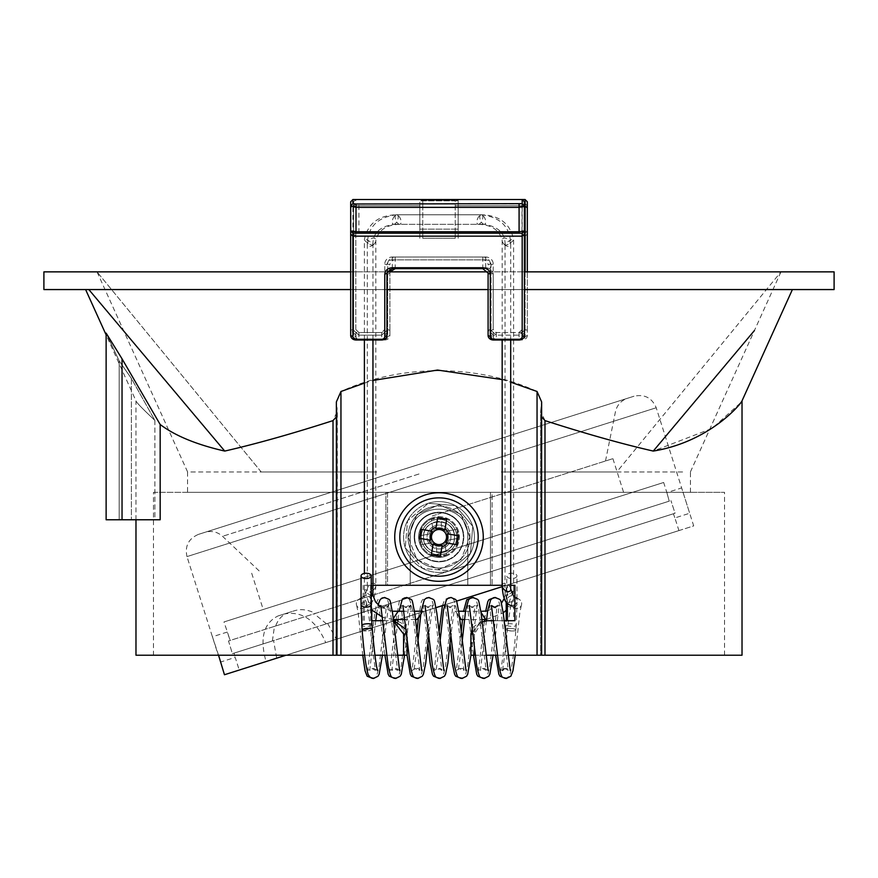 <?xml version="1.0" encoding="UTF-8"?>
<svg xmlns="http://www.w3.org/2000/svg" width="878" height="878" viewBox="0 0 878 878"><rect width="100%" height="100%" fill="white"/><g stroke="black" fill="none" stroke-linecap="round" stroke-linejoin="round"><path stroke-width="0.66" stroke-dasharray="4.39 3.29" d="M187.552 492.317L690.448 492.317L187.552 492.317L187.552 471.958L376.695 471.958M501.316 471.958L682.601 471.958M682.623 471.958L616.795 471.958L780.981 271.862L97.019 271.862L780.981 271.862L616.795 471.958L501.305 471.958M690.448 492.317L690.448 471.958M336.362 416.896L337.328 411.134L336.954 407.14L337.328 411.134L333.014 420.606L333.014 655.229L135.98 655.229M135.98 519.765L135.98 400.851C136.167 402.223 142.466 408.742 154.89 420.408C142.488 408.764 136.189 402.245 135.98 400.851L106.128 334.902M154.89 420.408L154.89 519.765L160.169 519.765L119.188 519.765L154.89 519.765L154.89 420.408L131.393 378.451L131.393 519.765L131.393 378.451L119.188 360.902L119.188 519.765L119.188 360.902L131.393 378.451L154.89 420.408M333.014 420.606C292.67 433.611 256.574 443.774 224.735 451.072C196.891 444.762 175.37 435.905 160.169 424.502L160.169 519.765L122.042 519.765L122.042 358.828L106.128 333.124L119.188 360.902L106.128 333.124L106.128 519.765L122.042 519.765M469.818 537.029L461.049 514.464L439.044 504.718L416.973 514.442L408.182 537.029L416.951 514.464L438.956 504.718L461.027 514.442L469.818 537.029L461.049 559.593L439.011 569.35L416.962 559.615L408.182 537.029L416.951 559.593L438.989 569.35L461.038 559.615L469.818 537.029M414.657 537.029A24.343 24.343 0 0 1 439 512.686A24.343 24.343 0 0 1 463.343 537.029A24.343 24.343 0 0 0 439 512.686A24.343 24.343 0 0 0 414.657 537.029A24.343 24.343 0 0 0 439 561.382A24.343 24.343 0 0 0 463.343 537.029A24.343 24.343 0 0 1 439 561.382A24.343 24.343 0 0 1 414.657 537.029M333.014 655.229L340.949 655.229L340.949 391.489C400.873 363.821 476.919 363.733 537.051 391.489L541.638 401.937L541.638 655.229L540.672 655.229L540.672 411.134L541.638 401.937L540.672 411.134L541.638 416.896M742.02 655.229L540.672 655.229L541.638 655.229L540.672 655.229L540.672 411.134L544.986 420.606C585.692 433.71 621.789 443.873 653.265 451.072L754.4 330.567M472.529 627.583L482.044 620.856L470.904 633.982L470.904 655.229L724.537 655.229L541.638 655.229M407.096 637.143L407.096 633.982C406.316 625.915 401.926 621.492 393.937 620.702L390.414 620.702C398.403 621.47 402.782 625.904 403.584 633.982L406.777 633.982M406.327 629.515L407.096 633.982L407.096 655.229L403.584 655.229L403.584 633.982M383.247 620.702L393.487 620.702L383.247 620.702M372.952 585.286L364.392 585.286L371.789 585.286L371.789 610.221M371.789 585.286L513.608 585.286L513.608 620.702L506.211 620.702M153.463 655.229L407.096 655.229L153.463 655.229L153.463 492.317L385.881 492.317L385.881 585.286L514.903 585.286M454.497 537.029C455.462 517.076 422.57 517.01 423.503 537.029A15.497 15.497 0 0 1 439 521.532A15.497 15.497 0 0 1 454.497 537.029A15.497 15.497 0 0 0 439 521.532A15.497 15.497 0 0 0 423.503 537.029A15.497 15.497 0 0 0 439 552.525A15.497 15.497 0 0 0 454.497 537.029C455.452 517.043 422.548 517.032 423.503 537.029C422.548 557.014 455.452 557.025 454.497 537.029A15.497 15.497 0 0 1 439 552.525A15.497 15.497 0 0 1 423.503 537.029C422.537 556.992 455.43 557.058 454.497 537.029M376.684 471.958L261.205 471.958L97.019 271.862L261.205 471.958L195.399 471.958M195.377 471.958L187.574 471.958M153.463 492.317L385.881 492.317L385.881 585.286L387.527 585.286L387.527 492.317L385.881 492.317L387.527 492.317L387.527 585.286L410.224 585.286L410.224 537.029C408.479 499.867 469.554 499.944 467.776 537.029L467.776 585.286L467.776 537.029C469.554 499.944 408.479 499.867 410.224 537.029C408.446 499.944 469.521 499.867 467.776 537.029C469.554 499.944 408.479 499.867 410.224 537.029L410.224 585.286L410.224 537.029L410.224 585.286L490.473 585.286L490.473 492.317L490.473 585.286L492.119 585.286L492.119 492.317L387.527 492.317L724.537 492.317L492.119 492.317L492.119 585.286L506.211 585.286L506.211 601.825M336.954 407.14L336.735 655.229L337.328 655.229L336.954 407.14M160.169 424.502L122.042 358.828M336.735 655.229L336.362 401.937L336.735 655.229M340.949 655.229L403.584 655.229M397.086 655.229L386.836 655.229M374.95 655.229L364.699 655.229M340.949 391.489L336.362 401.937L336.362 655.229M474.416 655.229L474.416 633.982C475.196 625.915 479.586 621.492 487.586 620.702L513.608 620.702M363.097 585.286L363.097 620.702M507.758 655.229L497.508 655.229M485.622 655.229L475.371 655.229M742.02 400.851L740.494 402.782M740.121 403.232L712.223 428.343L653.265 451.072M487.586 620.702L504.159 620.702M513.608 585.286L506.211 585.286M370.626 620.702L370.626 585.286M393.937 620.702L390.414 620.702L393.52 621.075M364.392 383.115L372.952 380.448M502.161 379.603L510.711 382.193M364.392 585.286L364.392 620.702M510.711 585.286L502.161 585.286M482.154 621.887L474.416 633.982L473.187 633.982M474.416 646.274L474.416 633.982L470.904 633.982M507.374 620.702L514.903 620.702M507.374 603.153L507.374 585.286M88.832 289.564C84.705 289.564 84.705 289.564 88.832 289.564C84.705 289.564 84.705 289.564 88.832 289.564L789.168 289.564L88.832 289.564L224.735 451.072M789.168 289.564C793.295 289.564 793.295 289.564 789.168 289.564C793.295 289.564 793.295 289.564 789.168 289.564M350.684 289.564L386.978 289.564M488.091 289.564L524.396 289.564M834.1 289.564L43.9 289.564L43.9 271.862L834.1 271.862L834.1 289.564M350.684 271.862L387.198 271.862M487.883 271.862L524.396 271.862M218.567 655.229L212.421 636.769L227.182 632.083L230.19 640.424L275.67 625.992C278.172 619.111 282.486 614.644 288.621 612.603L294.591 610.704C301.11 608.739 308.046 609.639 315.389 613.393L449.712 570.788L470.443 553.327L472.759 526.339L455.298 505.585L428.288 503.27L455.309 505.596L472.748 526.306L470.443 553.327L449.712 570.788A35.416 35.416 0 0 0 472.759 526.317A35.416 35.416 0 0 0 428.288 503.27A35.416 35.416 0 0 1 472.759 526.317A35.416 35.416 0 0 1 449.712 570.788L670.924 500.614L314.192 613.777L326.462 623.819L675.061 513.235L673.371 513.773L675.061 513.235L670.924 500.614L675.061 513.235L232.396 653.66L272.389 640.973L274.463 626.376L228.499 640.962L232.396 653.66L234.086 653.122L235.216 657.402L234.086 653.122L272.389 640.973M326.462 623.819L673.371 513.773L674.908 517.932L673.371 513.773L232.396 653.66L228.499 640.962L449.712 570.788A35.416 35.416 0 0 1 405.241 547.74A35.416 35.416 0 0 1 428.288 503.27A35.416 35.416 0 0 0 405.241 547.74A35.416 35.416 0 0 0 449.712 570.788A35.416 35.416 0 0 1 405.241 547.74A35.416 35.416 0 0 1 428.288 503.27A35.416 35.416 0 0 0 405.241 547.74A35.416 35.416 0 0 0 449.712 570.788L422.724 568.483L405.252 547.762L407.546 520.753L428.288 503.27L407.568 520.709L405.241 547.718L422.68 568.461L449.712 570.788L669.234 501.151L666.874 492.613L669.234 501.151L228.499 640.962L230.19 640.424L223.978 621.953L443.818 552.218L223.978 621.953M198.505 534.362L633.982 396.23L198.505 534.362C188.572 538.62 184.731 546.028 186.981 556.597L656.217 407.754L186.981 556.597L220.444 662.089L235.216 657.402L239.233 670.068L276.68 658.182L273.596 640.589M663.669 482.483L443.818 552.218L663.669 482.483L666.874 492.613L681.646 487.927L689.68 513.246L656.217 407.754C651.959 397.822 644.551 393.981 633.982 396.23M678.924 530.586L459.073 600.322L678.924 530.586L674.908 517.932L689.68 513.246L693.697 525.9L239.233 670.068M431.504 513.4A24.793 24.793 0 0 1 462.629 529.533A24.793 24.793 0 0 1 446.496 560.658A24.793 24.793 0 0 0 462.629 529.533A24.793 24.793 0 0 0 431.504 513.4A24.793 24.793 0 0 1 462.629 529.533A24.793 24.793 0 0 1 446.496 560.658A24.793 24.793 0 0 0 462.629 529.533A24.793 24.793 0 0 0 431.504 513.4A24.793 24.793 0 0 0 415.371 544.525A24.793 24.793 0 0 0 446.496 560.658A24.793 24.793 0 0 1 415.371 544.525A24.793 24.793 0 0 1 431.504 513.4A24.793 24.793 0 0 0 415.371 544.525A24.793 24.793 0 0 0 446.496 560.658A24.793 24.793 0 0 1 415.371 544.525A24.793 24.793 0 0 1 431.504 513.4A24.793 24.793 0 0 0 415.371 544.525A24.793 24.793 0 0 0 446.496 560.658A24.793 24.793 0 0 1 415.371 544.525A24.793 24.793 0 0 1 431.504 513.4M442.611 548.421A11.952 11.952 0 0 1 427.608 540.639A11.952 11.952 0 0 1 435.389 525.637A11.952 11.952 0 0 0 427.608 540.639A11.952 11.952 0 0 0 442.611 548.421A11.952 11.952 0 0 1 427.608 540.639A11.952 11.952 0 0 1 435.389 525.637A11.952 11.952 0 0 0 427.608 540.639A11.952 11.952 0 0 0 442.611 548.421A11.952 11.952 0 0 0 450.392 533.418A11.952 11.952 0 0 0 435.389 525.637A11.952 11.952 0 0 1 450.392 533.418A11.952 11.952 0 0 1 442.611 548.421A11.952 11.952 0 0 0 450.392 533.418A11.952 11.952 0 0 0 435.389 525.637A11.952 11.952 0 0 1 450.392 533.418A11.952 11.952 0 0 1 442.611 548.421M432.305 515.935L612.91 458.645L432.305 515.935M502.095 586.68L693.697 525.9M275.67 625.992L274.463 626.376M327.681 623.435L336.351 639.261L459.073 600.322L325.727 642.63C316.025 620.274 302.164 610.737 284.143 614.018L294.591 610.704M224.461 674.743L266.045 661.562C259.548 638.24 263.587 623.029 278.172 615.906L284.143 614.018M285.998 655.229L394.771 620.724M398.019 619.692L435.982 607.653M444.487 604.953L456.395 601.178M266.045 661.562L276.68 658.182M336.351 639.261L325.727 642.63M416.249 465.296L205.024 532.298L416.249 465.296M443.818 552.218L624.423 494.929L443.818 552.218M314.192 613.777L315.389 613.393M278.172 615.906L288.621 612.603M372.261 629.23L372.272 629.328A5.092 1.273 -3.8 0 1 367.191 630.942A5.092 1.273 -3.8 0 1 362.131 630.097M516.604 598.587A5.092 4.928 -157 0 1 521.312 605.469A5.092 4.928 -157 0 1 516.604 608.487A5.092 4.928 -157 0 1 511.896 601.595A5.092 4.928 -157 0 1 519.26 599.378A5.092 4.928 -157 0 1 516.604 608.487A5.092 4.928 -157 0 1 511.731 602.067A5.092 4.928 -157 0 1 516.604 598.587M362.131 630.184A5.092 1.185 174.2 0 0 367.191 630.865A5.092 1.185 174.2 0 0 372.261 629.153M422.68 611.242L416.809 619.539M398.162 611.242L393.256 618.672M372.952 595.35L372.941 595.317A5.092 1.163 33.8 0 0 367.454 590.642A5.092 1.163 33.8 0 0 364.392 590.038A5.092 1.163 33.8 0 0 364.392 590.082A5.092 1.163 33.8 0 0 369.89 594.823A5.092 1.163 33.8 0 0 371.24 595.438M369.89 244.282A5.092 1.163 33.8 0 0 372.952 244.852A5.092 1.163 33.8 0 0 372.941 244.775A5.092 1.163 33.8 0 0 367.454 240.111A5.092 1.163 33.8 0 0 364.392 239.507A5.092 1.163 33.8 0 0 364.392 239.551A5.092 1.163 33.8 0 0 369.89 244.282M395.791 223.144A5.092 2.425 113 0 1 393.794 224.318A5.092 2.425 113 0 1 393.717 224.318A5.092 2.425 113 0 1 392.279 221.223A5.092 2.425 113 0 1 394.672 215.944A5.092 2.425 113 0 1 396.746 214.759A5.092 2.425 113 0 1 396.801 214.759A5.092 2.425 113 0 1 398.173 217.92A5.092 2.425 113 0 1 395.791 223.144M480.431 223.144A5.092 2.425 113 0 1 478.444 224.318A5.092 2.425 113 0 1 478.367 224.318A5.092 2.425 113 0 1 476.93 221.223A5.092 2.425 113 0 1 479.311 215.944A5.092 2.425 113 0 1 481.385 214.759A5.092 2.425 113 0 1 481.44 214.759A5.092 2.425 113 0 1 482.812 217.92A5.092 2.425 113 0 1 480.431 223.144M505.212 245.236A5.092 3.128 -136.6 0 1 502.183 240.781A5.092 3.128 -136.6 0 1 502.161 240.32A5.092 3.128 -136.6 0 1 507.649 239.156A5.092 3.128 -136.6 0 1 510.711 244.084A5.092 3.128 -136.6 0 1 510.7 244.402A5.092 3.128 -136.6 0 1 505.212 245.236M502.161 585.439L502.161 585.33A5.092 3.128 -136.6 0 1 507.649 584.386A5.092 3.128 -136.6 0 1 510.7 588.984L510.711 589.149M509.13 604.668A5.092 4.928 -157 0 1 514.42 596.381A5.092 4.928 -157 0 1 512.083 605.655M350.684 201.764L350.684 330.304L355.996 335.166L381.667 335.166L386.978 330.304L386.978 273.113M488.091 273.113L488.091 330.304L493.403 335.166L519.085 335.166L524.396 330.304L524.396 201.764M350.684 207.724L352.89 205.781L419.827 205.781L419.827 200.327L455.243 200.327L455.243 205.781L522.18 205.781L522.18 329.546L519.085 332.521L493.403 332.521L490.308 329.546L490.308 264.08A7.529 7.068 180 0 0 482.779 257.013L392.29 257.013A7.529 7.068 180 0 0 384.773 264.08L384.773 329.546L381.667 332.521L355.996 332.521L352.89 329.546L352.89 199.525M525.11 199.525L525.11 203.674L522.004 204.003L358.915 204.003L355.82 203.674L355.82 199.525L522.18 199.525L522.18 205.781L524.396 207.724M455.243 205.781L455.243 229.147L419.827 229.147L419.827 205.781M352.89 329.546L350.684 330.304L350.684 335.462M524.396 335.462L524.396 330.304L522.18 329.546M384.773 264.08L386.978 264.838A5.312 4.994 -0 0 1 392.29 259.855L482.779 259.855A5.312 4.994 -0 0 1 488.091 264.838L490.308 264.08M386.978 335.462L386.978 330.304L384.773 329.546M490.308 329.546L488.091 330.304L488.091 335.462M419.827 238.267L419.827 200.842L455.243 200.842L455.243 238.267L419.827 238.267L419.827 229.147M455.243 238.267L455.243 229.147M515.891 630.009A5.092 1.273 3.8 0 0 510.809 628.396A5.092 1.273 3.8 0 0 505.728 629.328A5.092 1.273 3.8 0 0 510.809 630.942A5.092 1.273 3.8 0 0 515.891 630.009L516.198 625.399A5.092 1.273 3.8 0 0 511.117 623.786A5.092 1.273 3.8 0 0 510.798 623.764A5.092 1.273 3.8 0 0 506.035 624.719A5.092 1.273 3.8 0 0 511.117 626.332A5.092 1.273 3.8 0 0 511.435 626.343A5.092 1.273 3.8 0 0 516.198 625.399L516.944 604.514A5.092 2.656 -0 0 1 511.391 607.159A5.092 2.656 -0 0 1 506.76 604.514A5.092 2.656 -0 0 1 512.313 601.869A5.092 2.656 -0 0 1 516.944 604.514L516.944 575.891A5.092 2.656 -0 0 1 511.852 578.547A5.092 2.656 -0 0 1 506.76 575.891A5.092 2.656 -0 0 1 511.852 573.235A5.092 2.656 -0 0 1 516.944 575.891M505.728 629.328L506.76 604.514L506.76 575.891M361.396 598.587A5.092 4.928 157 0 0 356.688 605.469A5.092 4.928 157 0 0 361.396 608.487A5.092 4.928 157 0 0 366.104 601.595A5.092 4.928 157 0 0 358.74 599.378A5.092 4.928 157 0 0 361.396 608.487A5.092 4.928 157 0 0 366.269 602.067A5.092 4.928 157 0 0 361.396 598.587M510.809 630.865A5.092 1.185 -174.2 0 1 505.739 629.153A5.092 1.185 -174.2 0 1 510.809 628.472A5.092 1.185 -174.2 0 1 515.869 630.184A5.092 1.185 -174.2 0 1 510.809 630.865M459.567 617.871L455.32 611.242L459.37 616.18M485.71 619.539L483.328 616.916L481.001 612.361M508.11 594.823A5.092 1.163 -33.8 0 1 505.048 595.383A5.092 1.163 -33.8 0 1 505.059 595.317A5.092 1.163 -33.8 0 1 510.546 590.642A5.092 1.163 -33.8 0 1 513.608 590.038A5.092 1.163 -33.8 0 1 513.608 590.082A5.092 1.163 -33.8 0 1 508.11 594.823M508.11 244.282A5.092 1.163 -33.8 0 1 505.048 244.852A5.092 1.163 -33.8 0 1 505.059 244.775A5.092 1.163 -33.8 0 1 510.546 240.111A5.092 1.163 -33.8 0 1 513.608 239.507A5.092 1.163 -33.8 0 1 513.608 239.551A5.092 1.163 -33.8 0 1 508.11 244.282M482.209 223.144A5.092 2.425 -113 0 0 484.206 224.318A5.092 2.425 -113 0 0 484.283 224.318A5.092 2.425 -113 0 0 485.721 221.223A5.092 2.425 -113 0 0 483.328 215.944A5.092 2.425 -113 0 0 481.254 214.759A5.092 2.425 -113 0 0 481.199 214.759A5.092 2.425 -113 0 0 479.827 217.92A5.092 2.425 -113 0 0 482.209 223.144M397.569 223.144A5.092 2.425 -113 0 0 399.556 224.318A5.092 2.425 -113 0 0 399.633 224.318A5.092 2.425 -113 0 0 401.07 221.223A5.092 2.425 -113 0 0 398.689 215.944A5.092 2.425 -113 0 0 396.615 214.759A5.092 2.425 -113 0 0 396.56 214.759A5.092 2.425 -113 0 0 395.188 217.92A5.092 2.425 -113 0 0 397.569 223.144M372.788 245.236A5.092 3.128 136.6 0 0 375.817 240.781A5.092 3.128 136.6 0 0 375.839 240.32A5.092 3.128 136.6 0 0 370.351 239.156A5.092 3.128 136.6 0 0 367.289 244.084A5.092 3.128 136.6 0 0 367.3 244.402A5.092 3.128 136.6 0 0 372.788 245.236M372.788 590.466A5.092 3.128 136.6 0 0 375.839 585.549A5.092 3.128 136.6 0 0 375.839 585.33A5.092 3.128 136.6 0 0 370.351 584.386A5.092 3.128 136.6 0 0 367.3 588.984A5.092 3.128 136.6 0 0 367.289 589.314A5.092 3.128 136.6 0 0 372.788 590.466M365.917 605.655A5.092 4.928 157 0 0 370.746 599.081A5.092 4.928 157 0 0 363.262 596.557A5.092 4.928 157 0 0 365.917 605.655M527.316 271.862L527.316 330.304L522.004 335.166L496.333 335.166L491.021 330.304L491.021 264.838L491.021 335.462L491.021 330.304L493.227 329.546L496.333 332.521L522.004 332.521L525.11 329.546L525.11 271.862M527.316 234.064L525.11 236.16L355.82 236.16L355.82 233.164L525.11 233.164L525.11 336.614A3.095 2.645 180 0 1 522.004 339.259L496.333 339.259A3.095 2.645 180 0 1 493.227 336.614L491.021 335.462A5.312 4.533 0 0 0 496.333 339.995L522.004 339.995A5.312 4.533 0 0 0 527.316 335.462L527.316 201.764M389.909 271.862L389.909 330.304L384.597 335.166L358.915 335.166L353.604 330.304L353.604 201.764L353.604 335.462L353.604 330.304L355.82 329.546L358.915 332.521L384.597 332.521L387.692 329.546L387.692 271.862M493.227 336.614L493.227 274.265C492.788 270.292 490.275 268.108 485.71 267.724L395.221 267.724C390.655 268.108 388.142 270.292 387.692 274.265L387.692 336.614A3.095 2.645 180 0 1 384.597 339.259L358.915 339.259A3.095 2.645 180 0 1 355.82 336.614L353.604 335.462A5.312 4.533 0 0 0 358.915 339.995L384.597 339.995A5.312 4.533 0 0 0 389.909 335.462L389.909 269.118M355.82 336.614L355.82 236.16L353.604 234.064M355.82 203.674L353.604 205.869L358.915 207.362L522.004 207.362L527.316 205.869L525.11 203.674M527.316 230.958L525.11 233.164L527.316 230.958L522.004 231.737L358.915 231.737L353.604 230.958L355.82 233.164L353.604 230.958M524.396 205.781L458.173 205.781L458.173 200.327L422.757 200.327L422.757 205.781L355.82 205.781L355.82 329.546M353.604 201.764L355.82 199.525L355.82 205.781L353.604 207.724M422.757 205.781L422.757 229.147L458.173 229.147L458.173 205.781M387.692 270.874L387.692 264.08A7.529 7.068 180 0 1 395.221 257.013L485.71 257.013A7.529 7.068 180 0 1 493.227 264.08L493.227 329.546M525.11 329.546L527.316 330.304L527.316 335.462L525.11 336.614M493.227 264.08L491.021 264.838A5.312 4.994 0 0 0 485.71 259.855L395.221 259.855A5.312 4.994 0 0 0 389.909 264.838L387.692 264.08M395.221 257.013L395.221 268.646L485.71 268.646L493.227 274.265M387.692 329.546L389.909 330.304L389.909 335.462L387.692 336.614M387.692 274.265L389.909 273.113L390.117 271.862M458.173 238.267L458.173 200.842L422.757 200.842L422.757 238.267L458.173 238.267L458.173 229.147M422.757 238.267L422.757 229.147M431.57 538.313A7.54 7.54 0 0 1 437.716 529.61A7.54 7.54 0 0 1 446.43 535.745A7.54 7.54 0 0 1 440.284 544.459A7.54 7.54 0 0 1 431.57 538.313M447.341 540.222A8.934 8.934 0 0 0 445.794 531.234L456.604 529.368L458.151 538.357L448.888 539.948A10.306 10.306 0 0 1 445.069 545.37L446.661 554.633L437.672 556.18L436.081 546.917A10.306 10.306 0 0 1 430.659 543.098L421.396 544.689L419.849 535.701L429.112 534.109A10.306 10.306 0 0 1 432.931 528.688L431.339 519.425L440.328 517.877L441.919 527.14A10.306 10.306 0 0 1 447.341 530.971L445.794 531.234M442.194 528.688A8.934 8.934 0 0 0 433.205 530.235M430.659 533.846A8.934 8.934 0 0 0 432.206 542.823M456.45 534.022A17.703 17.703 0 0 0 435.993 519.578A17.703 17.703 0 0 0 421.55 540.036A17.703 17.703 0 0 1 435.993 519.578A17.703 17.703 0 0 1 456.45 534.022A17.703 17.703 0 0 1 442.007 554.479A17.703 17.703 0 0 1 421.55 540.036A17.703 17.703 0 0 0 442.007 554.479A17.703 17.703 0 0 0 456.45 534.022A17.703 17.703 0 0 1 442.007 554.479A17.703 17.703 0 0 1 421.55 540.036M482.626 529.511A44.273 44.273 0 0 1 446.518 580.654A44.273 44.273 0 0 1 395.374 544.547A44.273 44.273 0 0 1 431.482 493.403A44.273 44.273 0 0 1 482.626 529.511A44.273 44.273 0 0 1 446.518 580.654A44.273 44.273 0 0 1 395.374 544.547A44.273 44.273 0 0 1 431.482 493.403A44.273 44.273 0 0 1 482.626 529.511M445.651 575.639A39.17 39.17 0 0 1 400.39 543.68A39.17 39.17 0 0 1 432.349 498.43A39.17 39.17 0 0 1 477.61 530.378A39.17 39.17 0 0 1 445.651 575.639M441.919 527.14L440.273 517.57A48.06 0.889 -9.8 0 0 435.773 518.338A48.06 0.889 -9.8 0 0 431.285 519.117L432.931 528.688M429.112 534.109L419.541 535.756A48.06 0.889 -99.8 0 0 421.089 544.744L430.659 543.098M436.081 546.917L437.727 556.498A48.06 0.889 170.2 0 0 442.227 555.719A48.06 0.889 170.2 0 0 446.715 554.94L445.069 545.37M448.888 539.948L458.459 538.302A48.06 0.889 80.2 0 0 456.911 529.313L447.341 530.971M435.806 545.381A8.934 8.934 0 0 0 444.795 543.822M421.55 534.022A17.703 17.703 0 0 1 442.007 519.578A17.703 17.703 0 0 1 456.45 540.036A17.703 17.703 0 0 1 435.993 554.479A17.703 17.703 0 0 1 421.55 534.022A17.703 17.703 0 0 0 435.993 554.479A17.703 17.703 0 0 0 456.45 540.036A17.703 17.703 0 0 0 442.007 519.578A17.703 17.703 0 0 0 421.55 534.022M395.374 529.511A44.273 44.273 0 0 0 431.482 580.654A44.273 44.273 0 0 0 482.626 544.547A44.273 44.273 0 0 0 446.518 493.403A44.273 44.273 0 0 0 395.374 529.511M437.727 517.57L435.806 528.688M446.715 519.117L444.795 530.235M431.285 554.94L433.205 543.822M440.273 556.498L442.194 545.381M458.459 535.756L447.341 533.846M445.794 542.823L456.911 544.744M421.089 529.313L432.206 531.234M419.541 538.302L430.659 540.222M541.046 655.229L541.046 407.14L541.046 655.229M537.051 391.489L537.051 655.229M544.986 655.229L544.986 420.606M541.265 405.954L541.265 655.229L541.265 405.954M445.157 556.443A20.359 20.359 0 0 0 458.415 530.872A20.359 20.359 0 0 0 432.843 517.625A20.359 20.359 0 0 1 458.415 530.872A20.359 20.359 0 0 1 445.157 556.443A20.359 20.359 0 0 1 419.585 543.186A20.359 20.359 0 0 1 432.843 517.625A20.359 20.359 0 0 0 419.585 543.186A20.359 20.359 0 0 0 445.157 556.443M448.373 566.562A30.993 30.993 0 0 0 468.534 527.656A30.993 30.993 0 0 0 429.627 507.495A30.993 30.993 0 0 1 468.534 527.656A30.993 30.993 0 0 1 448.373 566.562A30.993 30.993 0 0 1 409.466 546.401A30.993 30.993 0 0 1 429.627 507.495A30.993 30.993 0 0 0 409.466 546.401A30.993 30.993 0 0 0 448.373 566.562M419.004 473.988L222.54 536.304L419.004 473.988M371.965 624.719A5.092 1.273 -3.8 0 1 366.883 626.332A5.092 1.273 -3.8 0 1 366.565 626.343A5.092 1.273 -3.8 0 1 361.802 625.399M371.24 604.514A5.092 2.656 0 0 0 365.687 601.869A5.092 2.656 0 0 0 361.056 604.514M355.996 339.995L355.996 332.521M381.667 332.521L381.667 339.995M493.403 339.995L493.403 332.521M519.085 332.521L519.085 339.995M392.29 268.646L392.29 257.013M482.779 257.013L482.779 268.646M522.004 339.259L522.004 332.521M496.333 332.521L496.333 339.259M384.597 339.259L384.597 332.521M358.915 332.521L358.915 339.259M358.915 232.78L358.915 204.003M522.004 204.003L522.004 232.78M485.71 267.724L485.71 257.013M395.221 268.646L395.221 267.724M419.805 540.343A19.481 19.481 0 0 1 435.686 517.833A19.481 19.481 0 0 1 458.195 533.725A19.481 19.481 0 0 1 442.314 556.224A19.481 19.481 0 0 1 419.805 540.343M458.195 540.343A19.481 19.481 0 0 0 442.314 517.833A19.481 19.481 0 0 0 419.805 533.725A19.481 19.481 0 0 0 435.686 556.224A19.481 19.481 0 0 0 458.195 540.343M187.596 471.947L97.019 271.862M690.404 471.947L780.981 271.862M337.328 655.229L337.328 411.134L337.328 655.229M724.537 655.229L724.537 492.317M605.502 460.994L615.456 411.672C617.036 405.032 621.042 400.577 627.463 398.294M259.12 570.876L222.54 536.304C217.437 531.794 211.598 530.466 205.024 532.298M251.701 573.224L263.213 609.508M612.91 458.645L624.423 494.929M521.312 605.469L519.809 612.888L515.232 655.229M503.895 668.981L506.365 668.29L510.25 670.463M495.291 607.642L499.176 605.458L493.085 655.229M486.434 620.702L480.387 670.408L484.228 668.29L488.113 670.463M469.324 605.524L473.165 607.642L477.039 605.458L470.948 655.229M462.091 642.158L458.25 670.408L462.091 668.29L465.977 670.463M447.187 605.524L451.029 607.642L454.914 605.458L451.029 633.762M439.966 642.158L436.114 670.408L439.955 668.29L443.84 670.463M425.051 605.524L428.892 607.642L432.777 605.458L428.892 633.762M417.829 642.158L413.988 670.408L417.829 668.29L421.703 670.463M402.914 605.524L406.755 607.642L409.225 606.939M410.641 605.458L404.549 655.229M397.833 621.295L391.851 670.408L395.693 668.29L399.578 670.463M380.778 605.524L384.619 607.642L387.088 606.939M388.504 605.458L382.413 655.229M375.762 620.702L369.715 670.408L373.556 668.29L377.441 670.463M502.523 670.408L505.893 646.823C507.682 625.07 509.679 609.99 511.896 601.595M420.749 614.754L421.22 611.242M398.03 619.539L399.084 611.242M376.552 614.15L378.089 604.92M414.438 611.242L404.132 611.242M392.301 611.242L381.293 607.455M372.952 339.995L372.952 244.852M372.941 244.775C372.557 233.471 379.505 226.656 393.794 224.318M393.717 224.318L478.367 224.318M478.444 224.318C491.921 224.845 499.834 230.332 502.183 240.781M502.161 240.32L502.161 339.995M509.427 604.865L513.948 607.686M415.492 619.539L405.241 619.539M393.355 619.539L382.852 617.388M371.295 609.705L364.392 590.038M364.392 590.082L364.392 573.4M364.392 339.995L364.392 239.551C367.816 223.517 378.616 215.264 396.801 214.759M396.746 214.759L481.385 214.759M481.44 214.759C500.548 217.184 510.294 227.062 510.7 244.402M510.711 244.084L510.711 339.995M514.738 596.557L519.26 599.378M356.688 605.469L358.191 612.888L362.768 655.229M366.104 601.595C368.321 609.99 370.318 625.07 372.107 646.823L375.477 670.408L371.635 668.29L367.75 670.463L374.807 612.767C378.133 596.678 375.96 600.892 382.709 597.457C386.924 599.433 387.077 595.361 390.216 610.177L397.613 670.408L393.772 668.29L389.887 670.463L395.956 620.856M371.635 678.475C375.861 676.488 376.014 680.571 379.153 665.743L386.55 605.524L382.709 607.642L378.824 605.458L384.915 655.229M396.022 620.329L399.238 601.704L400.357 599.729L404.835 597.457C409.06 599.433 409.214 595.361 412.353 610.177L419.75 670.408L415.909 668.29L412.023 670.463L416.863 632.445M393.772 678.475C397.986 676.488 398.151 680.571 401.279 665.743L408.676 605.524L404.835 607.642L400.961 605.458L407.052 655.229M418.433 617.871L421.374 601.704L422.483 599.729L426.971 597.457C431.197 599.433 431.35 595.361 434.489 610.177L441.886 670.408L438.045 668.29L434.16 670.463L439 632.445M415.909 678.475C420.123 676.488 420.277 680.571 423.416 665.743L430.813 605.524L426.971 607.642L423.086 605.458L427.937 643.475M442.413 605.611L444.619 599.729L449.108 597.457C453.322 599.433 453.487 595.361 456.615 610.177L464.012 670.408L460.171 668.29L456.297 670.463L461.137 632.445M438.045 678.475C442.26 676.488 442.413 680.571 445.552 665.743L452.949 605.524L449.108 607.642L445.223 605.458L450.063 643.475M462.508 619.539L463.562 611.242M460.171 678.475C464.396 676.488 464.55 680.571 467.689 665.743L475.086 605.524L471.245 607.642L467.359 605.458L473.451 655.229M471.245 597.457C475.459 599.433 475.613 595.361 478.751 610.177L486.149 670.408L482.307 668.29L478.422 670.463L484.513 620.702M484.645 619.539L485.699 611.242M482.307 678.475C486.533 676.488 486.686 680.571 489.825 665.743L497.222 605.524L493.381 607.642L489.496 605.458L495.587 655.229M493.381 597.457C497.596 599.433 497.749 595.361 500.888 610.177L508.285 670.408L504.444 668.29L500.559 670.463C502.04 664.734 503.763 650.96 505.739 629.153M504.444 678.475L507.747 677.366L509.844 674.655C512.115 666.632 514.124 651.816 515.869 630.184M455.32 611.242L458.7 611.242M465.494 611.242L480.859 611.329M487.663 610.956L501.426 603.296M504.224 598.544L505.059 595.317M505.048 595.383L505.048 244.852M505.059 244.775C505.443 233.471 498.495 226.656 484.206 224.318M484.283 224.318L399.633 224.318M399.556 224.318C386.079 224.845 378.166 230.332 375.817 240.781M375.839 240.32L375.839 585.549M375.839 585.33C375.246 596.831 372.92 603.285 368.87 604.668M368.573 604.865L364.052 607.686M464.44 619.539L481.89 619.539M486.577 619.451L503.204 612.888M506.211 610.221L513.608 590.038M513.608 590.082L513.608 239.551C510.184 223.517 499.384 215.264 481.199 214.759M481.254 214.759L396.615 214.759M396.56 214.759C377.452 217.184 367.706 227.062 367.3 244.402M367.289 244.084L367.289 589.314M367.3 588.984C364.82 595.646 363.58 598.105 363.58 596.381M363.262 596.557L358.74 599.378"/><path stroke-width="1.32" d="M364.699 655.229L135.98 655.229L135.98 519.765M510.711 382.193L537.051 391.489L541.638 401.937L541.638 655.229L507.758 655.229M397.086 655.229L407.096 655.229L407.096 637.143M393.937 620.702L406.327 629.515M371.789 610.221L371.789 620.702L383.247 620.702L371.723 620.702M122.042 358.828L122.042 519.765L106.128 519.765L106.128 333.124L122.042 358.828L160.169 424.502C175.172 435.817 196.683 444.674 224.735 451.072C256.211 443.873 292.308 433.71 333.014 420.606L336.362 416.896M160.169 424.502L160.169 519.765L122.042 519.765M386.836 655.229L374.95 655.229M336.362 655.229L336.362 401.937L340.949 391.489L364.392 383.115M541.638 416.896L544.986 420.606C585.33 433.611 621.426 443.774 653.265 451.072C710.126 441.788 741.636 403.134 742.02 400.851C741.592 403.068 710.456 441.667 653.265 451.072L754.4 330.567M544.986 420.606L544.986 655.229L541.638 655.229M544.986 655.229L742.02 655.229L742.02 400.851L792.395 289.564M497.508 655.229L485.622 655.229M475.371 655.229L474.416 655.229L474.416 646.274M473.187 633.982L470.904 633.982L470.904 655.229L474.416 655.229M487.586 620.702L493.919 620.702L487.586 620.702L482.154 621.887M506.211 601.825L506.211 620.702L504.159 620.702L507.374 620.702L507.374 603.153M372.952 380.448L437.485 370.055L502.161 379.603M403.584 655.229L403.584 633.982L393.52 621.075M504.159 620.702L514.903 620.702L514.903 585.286L510.711 585.286M502.161 585.286L372.952 585.286M470.904 633.982L472.529 627.583M224.735 451.072L88.832 289.564M350.684 271.862L43.9 271.862L43.9 289.564L350.684 289.564M386.978 289.564L488.091 289.564M524.396 289.564L834.1 289.564L834.1 271.862L524.396 271.862M387.198 271.862L487.883 271.862M456.395 601.178L502.095 586.68M218.567 655.229L224.461 674.743L285.998 655.229M394.771 620.724L398.019 619.692M435.982 607.653L444.487 604.953M362.131 630.097A5.092 1.273 -3.8 0 1 362.109 630.009L361.056 604.514L361.056 575.891A5.092 2.656 0 0 0 366.148 578.547A5.092 2.656 0 0 0 371.24 575.891A5.092 2.656 0 0 0 366.148 573.235A5.092 2.656 0 0 0 361.056 575.891M361.056 604.514A5.092 2.656 0 0 0 366.609 607.159A5.092 2.656 0 0 0 371.24 604.514L371.24 575.891M362.109 630.009A5.092 1.273 -3.8 0 1 367.191 628.396A5.092 1.273 -3.8 0 1 372.272 629.328M377.43 670.441L377.441 670.463C375.96 664.734 374.237 650.96 372.261 629.153A5.092 1.185 174.2 0 0 367.191 628.472A5.092 1.185 174.2 0 0 362.131 630.184C363.876 651.816 365.885 666.632 368.156 674.655L370.253 677.366L373.556 678.475L378.045 676.203L379.153 674.216L382.413 655.229M415.492 619.539L416.809 619.539L419.19 616.916L422.68 611.242L414.438 611.242M393.256 618.672L398.173 611.242L392.301 611.242M371.24 595.438A5.092 1.163 33.8 0 0 372.952 595.383A5.092 1.163 33.8 0 0 372.941 595.317L375.575 601.968L381.293 607.455M514.42 596.381C514.42 598.105 513.18 595.646 510.7 588.984A5.092 3.128 -136.6 0 1 510.711 589.314A5.092 3.128 -136.6 0 1 505.212 590.466A5.092 3.128 -136.6 0 1 502.161 585.549A5.092 3.128 -136.6 0 1 502.161 585.33C502.754 596.831 505.08 603.285 509.13 604.668A5.092 4.928 -157 0 0 512.083 605.655M525.11 271.862L525.11 199.525L522.18 199.525L524.396 201.764L524.396 335.462A5.312 4.533 -0 0 1 519.085 339.995L493.403 339.995A5.312 4.533 -0 0 1 488.091 335.462L488.091 273.113L482.779 268.646L392.29 268.646L386.978 273.113L386.978 335.462A5.312 4.533 -0 0 1 381.667 339.995L355.996 339.995A5.312 4.533 -0 0 1 350.684 335.462L350.684 201.764L352.89 199.525L522.18 199.525L522.18 203.674L355.996 204.003L352.89 203.674L352.89 199.525M350.684 234.064L352.89 236.16L522.18 236.16L522.18 233.164L352.89 233.164L352.89 336.614A3.095 2.645 180 0 0 355.996 339.259L381.667 339.259A3.095 2.645 180 0 0 384.773 336.614L384.773 274.265C385.212 270.292 387.725 268.108 392.29 267.724L482.779 267.724C487.345 268.108 489.858 270.292 490.308 274.265L490.308 336.614A3.095 2.645 180 0 0 493.403 339.259L519.085 339.259A3.095 2.645 180 0 0 522.18 336.614L522.18 236.16L524.396 234.064M522.18 203.674L524.396 205.869L519.085 207.362L355.996 207.362L350.684 205.869L352.89 203.674M350.684 230.958L352.89 233.164L350.684 230.958L355.996 231.737L519.085 231.737L524.396 230.958L522.18 233.164L524.396 230.958M488.091 273.113L490.308 274.265M386.978 273.113L384.773 274.265M481.001 612.361L485.71 619.539L486.577 619.451M459.37 616.18L461.191 619.539L459.567 617.871M524.396 232.922L525.11 233.164M525.11 199.525L527.316 201.764L527.316 207.724L524.396 205.781M387.692 271.862L387.692 270.874M527.316 207.724L527.316 271.862M389.909 269.118L389.909 271.862M390.117 271.862L395.221 268.646M446.43 538.313A7.54 7.54 0 0 0 440.284 529.61A7.54 7.54 0 0 0 431.57 535.745A7.54 7.54 0 0 0 437.716 544.459A7.54 7.54 0 0 0 446.43 538.313M432.931 545.37L433.205 543.822A8.934 8.934 0 0 0 442.194 545.381L440.273 556.498A48.06 0.889 -170.2 0 1 435.773 555.719A48.06 0.889 -170.2 0 1 431.285 554.94L432.931 545.37A10.306 10.306 0 0 1 429.112 539.948L430.659 540.222A8.934 8.934 0 0 1 432.206 531.234L430.659 530.971A10.306 10.306 0 0 1 436.081 527.14L437.727 517.57A48.06 0.889 9.8 0 1 442.227 518.338A48.06 0.889 9.8 0 1 446.715 519.117L444.795 530.235A8.934 8.934 0 0 0 435.806 528.688L436.081 527.14M448.888 534.109L458.459 535.756A48.06 0.889 99.8 0 1 456.911 544.744L445.794 542.823A8.934 8.934 0 0 0 447.341 533.846L448.888 534.109A10.306 10.306 0 0 0 445.069 528.688M395.374 529.511A44.273 44.273 0 0 0 431.482 580.654A44.273 44.273 0 0 0 482.626 544.547A44.273 44.273 0 0 0 446.518 493.403A44.273 44.273 0 0 0 395.374 529.511M432.349 575.639A39.17 39.17 0 0 0 477.61 543.68A39.17 39.17 0 0 0 445.651 498.43A39.17 39.17 0 0 0 400.39 530.378A39.17 39.17 0 0 0 432.349 575.639M441.919 546.917A10.306 10.306 0 0 0 447.341 543.098M429.112 539.948L419.541 538.302A48.06 0.889 -80.2 0 1 421.089 529.313L430.659 530.971M446.661 519.425L437.672 517.877M456.604 544.689L458.151 535.701M431.339 554.633L440.328 556.18M421.396 529.368L419.849 538.357M333.014 655.229L333.014 420.606M340.949 391.489L340.949 655.229M537.051 655.229L537.051 391.489M406.777 633.982L403.584 633.982M361.802 625.399A5.092 1.273 -3.8 0 1 366.883 623.786A5.092 1.273 -3.8 0 1 367.202 623.764A5.092 1.273 -3.8 0 1 371.965 624.719L371.24 604.514M519.085 232.78L519.085 204.003M355.996 204.003L355.996 232.78M490.308 336.614L488.091 335.462M493.403 339.259L493.403 339.995M482.779 268.646L482.779 267.724M519.085 339.259L519.085 339.995M392.29 268.646L392.29 267.724M522.18 336.614L524.396 335.462M386.978 335.462L384.773 336.614M381.667 339.995L381.667 339.259M355.996 339.995L355.996 339.259M350.684 335.462L352.89 336.614M85.605 289.564L106.128 334.902M372.261 629.23L371.965 624.719M515.232 655.229L512.95 670.814L510.853 676.192L506.365 678.475C502.139 676.488 501.986 680.571 498.847 665.743L491.45 605.524L495.291 607.642M510.25 670.463L503.193 612.767C499.867 596.678 502.04 600.892 495.291 597.457L491.987 598.566L490.604 600.003L487.784 610.177L486.434 620.702M493.085 655.229L489.825 674.216L488.717 676.203L484.228 678.475C480.014 676.488 479.849 680.571 476.721 665.743L469.324 605.524M488.113 670.463L481.056 612.767C477.742 596.678 479.915 600.892 473.165 597.457L469.851 598.566L468.479 600.003L465.647 610.177L462.091 642.158M470.948 655.229L467.689 674.216L466.58 676.203L462.091 678.475C457.877 676.488 457.723 680.571 454.584 665.743L447.187 605.524M465.977 670.463L458.92 612.767C455.605 596.678 457.778 600.892 451.029 597.457L447.714 598.566L446.342 600.003L443.511 610.177L439.966 642.158M451.029 633.762L447.857 663.164L445.563 674.216L444.444 676.203L439.955 678.475C435.74 676.488 435.587 680.571 432.448 665.743L425.051 605.524M443.84 670.463L436.783 612.767C433.469 596.678 435.642 600.892 428.892 597.457L425.589 598.566L424.206 600.003L421.22 611.242M428.892 633.762L425.72 663.164L423.426 674.216L422.307 676.203L417.829 678.475C413.604 676.488 413.45 680.571 410.311 665.743L402.914 605.524M421.703 670.463L414.657 612.767C411.332 596.678 413.505 600.892 406.755 597.457L403.452 598.566L402.069 600.003L399.084 611.242M409.225 606.939L410.641 605.458M404.549 655.229L401.29 674.216L400.181 676.203L395.693 678.475C391.467 676.488 391.314 680.571 388.175 665.743L380.778 605.524M399.578 670.463L392.521 612.767C389.195 596.678 391.368 600.892 384.619 597.457L381.315 598.566L379.933 600.003L378.089 604.92M387.088 606.939L388.504 605.458M503.895 668.981L502.523 670.408M417.829 642.158L420.749 614.754M397.833 621.295L398.03 619.539M375.762 620.702L376.552 614.15M404.132 611.242L398.173 611.242M372.952 595.383L372.952 339.995M502.161 339.995L502.161 585.549M405.241 619.539L393.355 619.539M382.852 617.388L371.295 609.705M364.392 573.4L364.392 339.995M510.711 339.995L510.711 589.314M362.768 655.229L365.05 670.814L367.147 676.192L372.601 678.387M384.915 655.229L388.175 674.216L389.283 676.203L394.727 678.387M407.052 655.229L410.311 674.216L411.42 676.203L416.863 678.387M416.863 632.445L418.433 617.871M427.937 643.475L430.143 663.164L432.437 674.216L433.556 676.203L439 678.387M439 632.445L442.413 605.611M450.063 643.475L452.28 663.164L454.574 674.216L455.693 676.203L461.137 678.387M461.137 632.445L462.508 619.539M463.562 611.242L466.756 599.729L472.199 597.545M473.451 655.229L476.71 674.216L477.819 676.203L483.273 678.387M484.513 620.702L484.645 619.539M485.699 611.242L487.773 601.704L488.892 599.729L494.336 597.545M495.587 655.229L498.847 674.216L499.955 676.203L505.399 678.387M458.7 611.242L465.494 611.242M480.859 611.329L487.663 610.956M501.426 603.296L504.224 598.544M461.191 619.539L464.44 619.539M481.89 619.539L485.71 619.539M503.204 612.888L506.211 610.221"/></g></svg>
